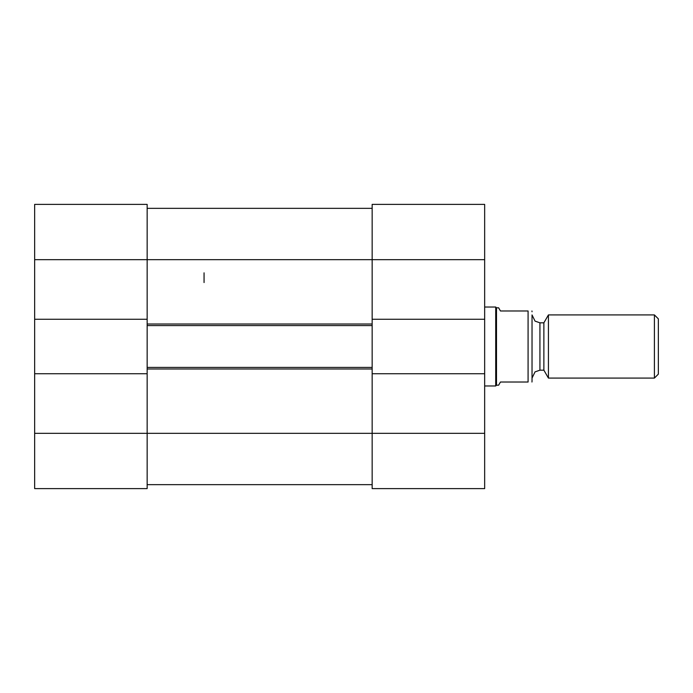 <?xml version="1.0" encoding="UTF-8"?>
<svg xmlns="http://www.w3.org/2000/svg" width="693" height="693" viewBox="0 0 693 693"><rect width="100%" height="100%" fill="white"/><g stroke="black" fill="none" stroke-linecap="round" stroke-linejoin="round"><path stroke-width="1.04" d="M34.65 373.735L34.65 488.608L147.15 488.608L147.15 373.735L34.65 373.735L34.65 319.265L147.15 319.265L147.15 259.658L372.158 259.658L372.158 319.265L484.658 319.265L484.658 204.392L372.158 204.392L372.158 259.658L484.658 259.658M34.65 433.342L372.158 433.342L372.158 488.608L484.658 488.608L484.658 373.735L372.158 373.735L372.158 433.342L484.658 433.342M484.658 319.265L484.658 373.735M34.65 259.658L147.15 259.658L147.15 204.392L34.65 204.392L34.65 319.265M34.65 488.608L147.15 488.608M372.158 373.735L372.158 319.265M147.15 319.265L147.15 373.735M372.158 208.342L147.15 208.342M372.158 484.658L147.15 484.658L372.158 484.658M372.158 367.42L147.15 367.42L372.158 367.42M372.158 325.58L147.15 325.58M548.432 378.083L548.432 314.917L654.4 314.917L654.4 378.083L548.432 378.083L543.875 370.183L543.875 322.817L548.432 314.917M496.5 385.187L498.631 385.187L500.45 382.025L528.083 382.025L528.083 310.975C533.922 310.975 533.922 310.975 528.083 310.975L500.45 310.975L498.631 307.813L496.5 307.813L496.5 385.187L495.712 385.975L484.658 385.975M654.4 378.083L658.35 374.133L658.35 318.867L654.4 314.917M532.033 378.083L535.039 371.881L539.925 370.183L539.925 322.817L535.039 321.119L532.033 314.917L532.033 381.237L532.033 346.5M528.083 382.025C533.922 382.025 533.922 382.025 528.083 382.025M496.5 307.813L495.712 307.025L495.712 385.975M372.158 368.997L147.15 368.997M372.158 324.003L147.15 324.003M539.925 370.183L543.875 370.183M539.925 322.817L543.875 322.817M531.955 382.025L532.033 381.237M531.955 310.975L532.033 311.763M495.712 307.025L484.658 307.025M204.063 272.834L204.063 282.553L204.063 272.834"/></g></svg>
